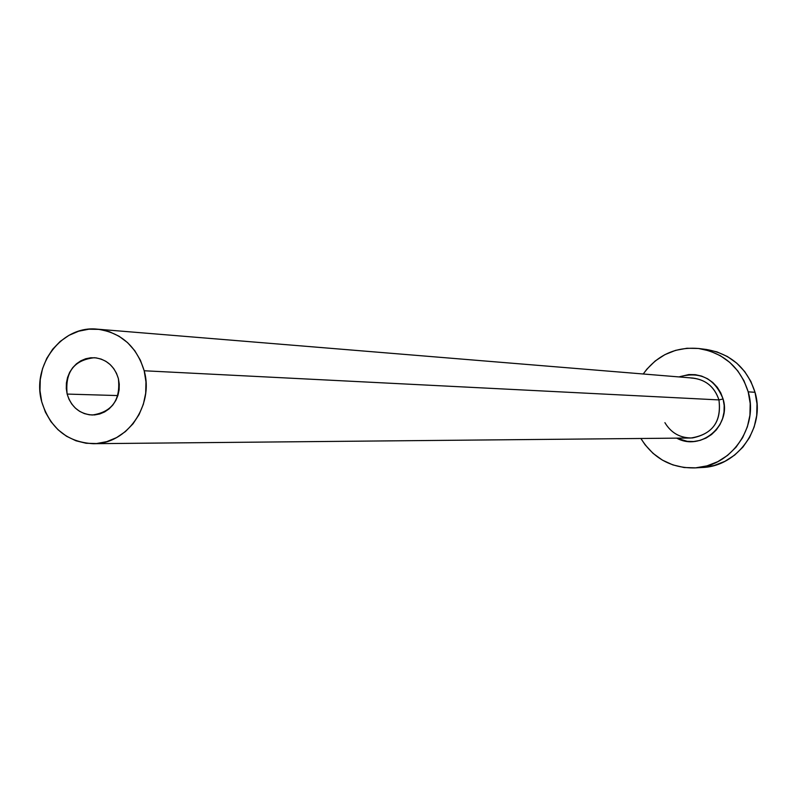 <?xml version="1.0" encoding="UTF-8"?>
<svg xmlns="http://www.w3.org/2000/svg" width="797" height="797" viewBox="0 0 797 797"><rect width="100%" height="100%" fill="white"/><g stroke="black" fill="none" stroke-linecap="round" stroke-linejoin="round"><path stroke-width="1.2" d="M118.374 378.575C120.726 399.935 112.038 412.079 92.293 415.018C79.61 414.022 71.222 407.038 67.147 394.077L117.876 395.571L67.147 394.077L66.281 388.547L66.41 382.949L67.556 377.469L69.668 372.338L72.666 367.736L76.422 363.84L80.816 360.812L85.668 358.76L90.798 357.763L96.009 357.863L101.089 359.068L105.852 361.31L110.116 364.528L113.712 368.583L116.501 373.325L118.374 378.575L119.261 384.124L119.132 389.753L117.976 395.262L115.844 400.413L112.825 405.025L109.03 408.921L104.616 411.939L99.745 413.972L94.604 414.938L89.403 414.809L84.333 413.583L79.58 411.312L75.346 408.084L71.77 404.029L69.01 399.297L67.147 394.077C64.906 372.129 73.972 360.015 94.375 357.714C106.489 359.138 114.489 366.092 118.374 378.575M664.897 422.659C671.194 433.11 680.369 438.211 692.424 437.952C712.917 433.747 721.753 421.065 718.934 399.915L723.078 398.978C731.576 425.558 700.623 451.57 676.773 438.141L687.243 441.339L693.689 441.518L700.055 440.392L706.092 438.031L711.562 434.504L716.254 429.962L719.98 424.562L722.61 418.525L724.025 412.079L724.184 405.484L723.078 398.978L718.934 399.915C714.73 387.123 706.082 379.84 692.991 378.077L97.443 329.181M144.187 370.764L718.934 399.915L144.187 370.764C154.18 405.593 126.763 444.527 93.149 443.7C67.197 442.166 50.062 428.178 41.723 401.768C31.282 365.345 61.917 325.046 97.294 329.171C120.955 332.429 136.586 346.297 144.187 370.764L140.411 360.254L134.813 350.76L127.59 342.64L119.042 336.224L109.488 331.751L99.306 329.38L88.895 329.201L78.654 331.213L68.97 335.338L60.203 341.415L52.702 349.196L46.744 358.391L42.54 368.642L40.258 379.571L39.989 390.749L41.723 401.768L45.419 412.198L50.928 421.653L58.042 429.762L66.49 436.228L75.964 440.781L86.106 443.262L96.517 443.55L106.798 441.638L116.561 437.603L125.418 431.575L133.029 423.795L139.086 414.55L143.37 404.218L145.692 393.19L145.961 381.893L144.187 370.764M694.755 467.899L702.067 467.5C737.813 466.604 765.658 427.292 755.018 392.293C747.138 368.084 730.919 353.808 706.341 349.475L699.009 348.538C723.845 352.912 740.244 367.347 748.194 391.845L755.018 392.293L748.194 391.845C758.963 427.242 730.809 467.012 694.685 467.909C671.353 468.247 653.42 458.434 640.898 438.48L645.122 444.836L653.012 453.334L662.377 460.108L672.867 464.9L684.085 467.52L695.602 467.849L706.979 465.876L717.768 461.672L727.561 455.396L735.97 447.276L742.655 437.623L747.367 426.823L749.917 415.297L750.196 403.481L748.194 391.845L744.009 380.836L737.783 370.894L729.773 362.396L720.289 355.661L709.709 350.959L698.441 348.468L686.924 348.259L675.597 350.351L664.887 354.645L655.214 360.971L646.935 369.091L643.239 373.992C657.166 354.994 675.756 346.506 699.009 348.538M678.984 376.921L688.837 374.55L695.283 374.68L701.589 376.084L707.497 378.734L712.797 382.51L717.26 387.262L720.737 392.831L723.078 398.978C714.74 378.346 700.045 370.994 678.984 376.921M702.984 467.44L714.242 465.488L724.911 461.333L734.605 455.127L742.914 447.097L749.529 437.563L754.191 426.883L756.712 415.486L756.991 403.8L755.018 392.293L750.864 381.414L744.707 371.581L736.787 363.183L727.402 356.528L716.941 351.875L706.301 349.475M93.369 443.69L690.82 438.011C712.269 434.614 721.644 421.912 718.934 399.915C714.311 386.256 704.947 378.944 690.84 377.977"/></g></svg>
